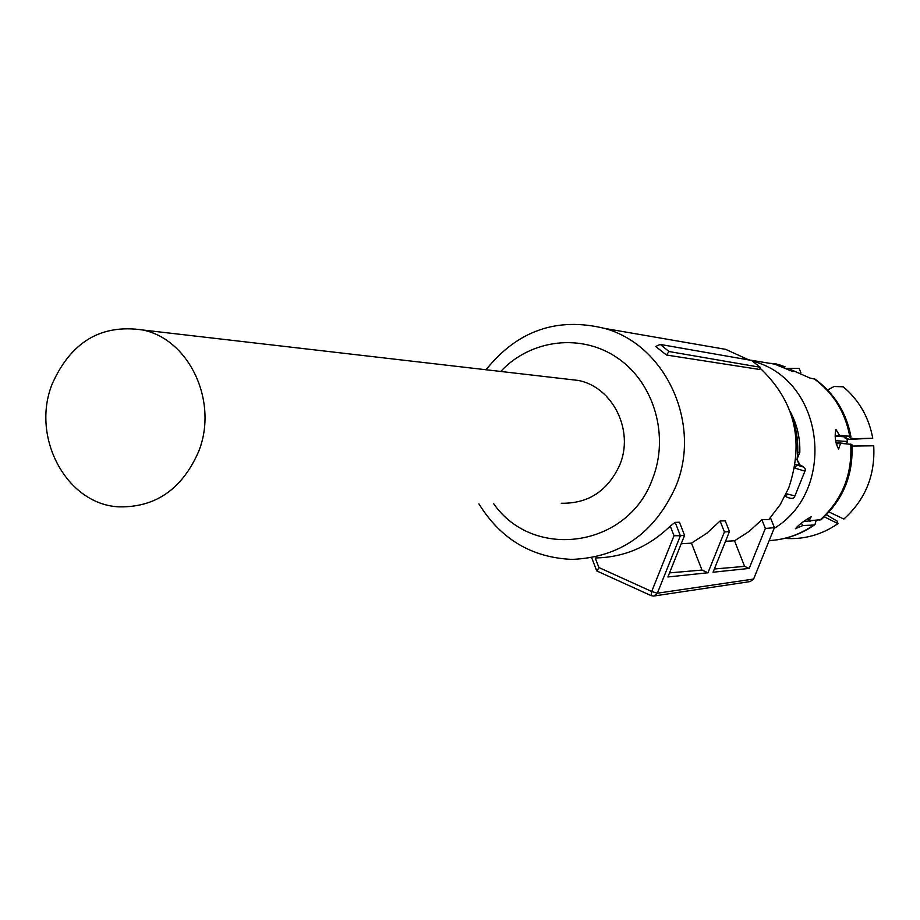 <?xml version="1.0" encoding="UTF-8"?>
<svg xmlns="http://www.w3.org/2000/svg" width="920" height="920" viewBox="0 0 920 920"><rect width="100%" height="100%" fill="white"/><g stroke="black" fill="none" stroke-linecap="round" stroke-linejoin="round"><path stroke-width="1.38" d="M566.433 379.063L578.519 380.466C612.973 387.274 634.351 430.79 619.7 465.06C607.729 491.027 588.248 503.746 561.257 503.251M52.175 384.031C70.955 341.86 101.142 323.851 142.761 329.992C189.577 339.434 218.707 402.19 198.536 451.743C182.045 489.244 155.457 507.621 118.784 506.851C66.516 504.344 30.682 437.264 52.175 384.031M655.695 346.483L660.249 344.436L668.99 351.52L666.448 355.016L655.695 346.483M666.448 355.016L759.828 369.518L760.15 367.264L751.594 360.445L660.249 344.436M725.512 541.282L734.528 540.787L749.053 531.484L761.886 519.719L768.844 519.501L780.137 504.723L788.681 488.048C804.482 441.22 794.926 401.223 760.035 368.046M749.006 359.984L725.604 349.335L703.075 345.437M478.94 503.918C500.767 539.178 531.806 557.658 572.033 559.394C619.884 557.439 654.396 533.312 675.556 487.025C702.293 424.58 666.137 345.103 604.555 328.394C556.979 316.813 517.477 330.602 486.036 369.748M760.15 367.264L668.99 351.52M597.022 570.986L598.908 567.548L595.217 557.957C623.886 557.474 648.899 546.848 670.255 526.079L675.176 522.365L680.374 535.716L674.015 535.727L670.255 526.079M598.908 567.548L651.693 591.48L657.34 593.216L680.386 535.716L684.572 535.359L679.454 522.238L675.176 522.365M734.528 540.787L744.591 566.375L749.19 568.422L713.046 572.228L729.445 531.53L725.236 520.835L720.095 520.996L706.663 533.37L691.46 543.145L681.225 543.708M500.71 371.45C530.932 339.066 581.9 332.948 618.102 358.386C654.465 383.536 669.61 436.528 652.337 479.389C627.716 547.676 533.37 560.774 493.729 503.803M684.572 535.359L667.897 576.966L707.974 572.757L724.408 531.955L720.095 520.996M691.46 543.145L701.983 570.066L707.974 572.757M669.53 572.884L701.983 570.066M729.445 531.53L724.408 531.955M744.591 566.375L714.345 568.997M761.886 519.719L765.348 528.459L749.19 568.422M653.936 596.022L657.351 593.216L753.618 579.036L774.398 527.689L765.348 528.459M774.398 527.689L770.454 517.707M753.618 579.036L750.202 581.578L654.178 595.976M799.687 373.359L800.86 372.588L799.066 368.379L784.841 368.334M800.4 373.716L800.86 372.588M835.107 436.022L839.557 435.413L849.746 436.252L850.908 436.609L849.769 437.644L853.748 438.702L872.758 438.253C868.917 417.404 859.107 400.257 843.318 386.814L834.187 386.48L827.563 389.942M872.758 438.253L849.654 439.334L845.112 438.219L846.262 437.172L845.319 436.885L835.107 436.068M829.069 512.003L843.858 519.053C865.363 499.675 875.311 475.249 873.712 445.797L852.012 446.062M826.413 514.809L837.326 521.226L837.982 523.629L824.331 516.856M803.494 521.571L812.36 520.593M816.132 520.467L815.016 524.538L813.648 525.067L802.987 525.492L801.331 523.238M784.622 538.384C803.953 539.752 821.744 534.83 837.982 523.629M782.759 367.436L783.161 366.413L784.956 366.712L774.847 363.584L781.494 365.481M784.956 366.712L784.38 368.138M783.161 366.413L774.904 364.228L793.017 371.634L790.245 369.368L789.797 370.472M815.154 379.201L809.933 378.039L790.245 369.368M839.557 435.413L835.889 429.364C834.417 436.229 835.325 442.83 838.603 449.178L840.546 443.325L836.211 443.911M807.576 518.604L809.129 520.708L821.157 519.708C843.306 499.583 853.541 474.49 851.885 444.417L840.546 443.325M809.129 520.708L811.141 516.81C804.31 520.57 799.054 524.549 795.386 528.712L802.987 525.492M774.111 528.39C834.923 492.016 825.815 387.412 760.081 363.469L748.202 359.49M790.119 411.447C796.996 424.097 800.216 437.724 799.802 452.329L797.732 452.214M799.802 452.329L797.26 458.62M792.005 417.139C797.053 430.882 798.721 445.073 797.03 459.724L799.158 464.519L800.227 465.106M795.179 464.6L796.547 464.841L795.144 468.222L794.592 467.992M786.255 493.603L787.497 494.028L785.657 496.558M785.645 496.558L784.921 496.317L785.645 496.558C790.981 499.123 794.063 498.939 794.88 495.995M846.837 439.07L847.584 441.657L847.055 439.104M846.262 443.727L835.935 442.462M596.815 570.963L651.199 595.654L651.693 591.48L674.015 535.727M653.418 596.08L651.418 595.688M809.933 521.341L811.003 520.639M774.801 363.688L769.396 363.273M849.746 436.252C845.204 412.045 833.29 392.851 813.97 378.66M819.708 520.341C842.053 500.158 852.391 474.731 850.724 444.049M769.166 540.603C785.323 539.695 800.158 534.52 813.648 525.067M799.928 464.968C804.758 467.486 803.631 467.44 796.547 464.841L799.928 464.968M791.602 415.817C797.042 429.939 798.882 444.567 797.134 459.712L800.055 465.014C804.482 466.992 806.115 469.039 804.942 471.143L795.144 468.222M804.919 471.201L794.914 495.926L787.497 494.028M797.03 459.724L795.846 459.666M846.457 443.221L847.343 441.531L835.636 440.657M142.761 329.992L578.519 380.466M725.604 349.335L604.555 328.394M596.689 570.779L591.813 558.118M845.1 438.219L844.847 436.85M814.867 378.994C834.417 393.346 846.434 412.528 850.896 436.54M814.579 524.848C803.252 532.784 790.786 537.774 777.17 539.81M780.148 365.044L775.617 364.297M774.916 364.182L750.823 360.203M846.319 443.739L847.584 441.646"/></g></svg>
